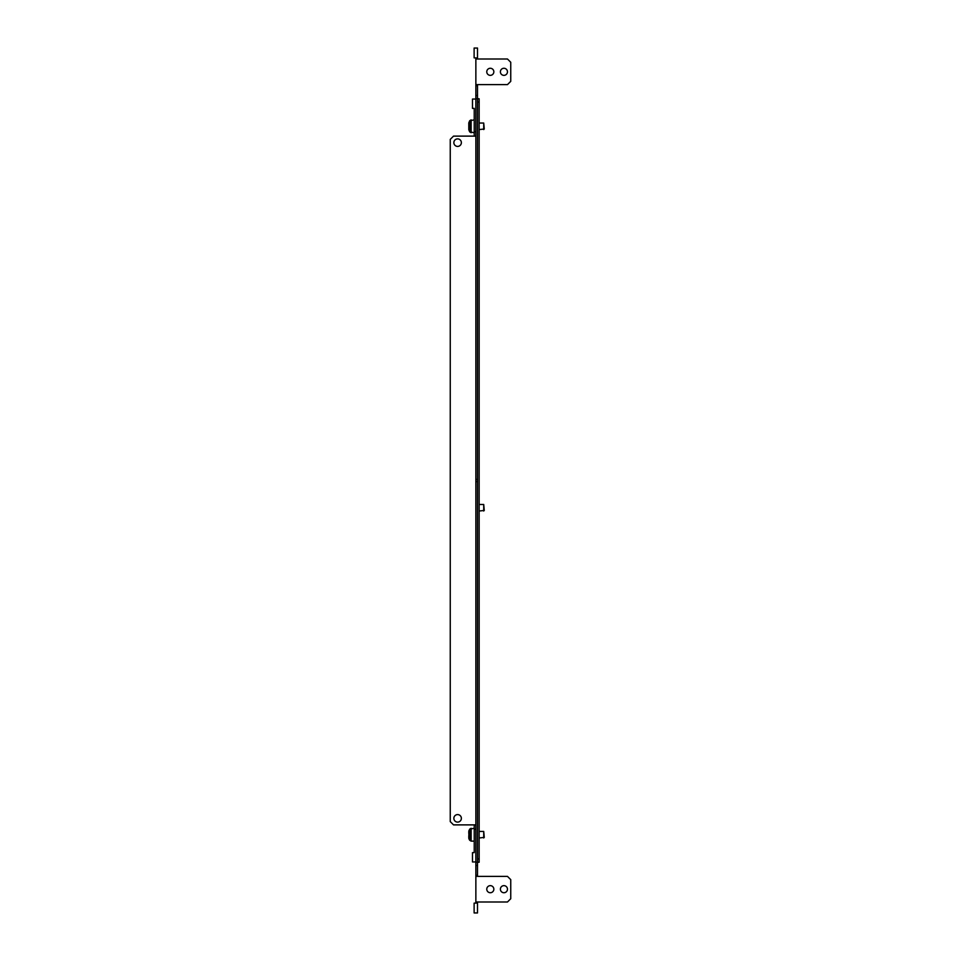 <?xml version="1.0" encoding="UTF-8"?>
<svg xmlns="http://www.w3.org/2000/svg" width="961" height="961" viewBox="0 0 961 961"><rect width="100%" height="100%" fill="white"/><g stroke="black" fill="none" stroke-linecap="round" stroke-linejoin="round"><path stroke-width="1.44" d="M483.719 511.012L483.719 504.477L484.26 510.471L479.143 511.012M468.788 831.806L468.788 833.451M468.788 835.95L468.788 837.596M483.719 837.968L483.719 831.433L484.26 837.427L479.143 837.968M468.788 831.289L469.689 829.151L469.689 840.25L468.968 838.869L468.968 830.532L468.788 837.692M468.788 123.404L468.788 127.549M468.788 127.633L468.788 129.194M483.719 129.567L483.719 123.032L484.26 129.026L479.143 129.567M468.788 123.308L468.788 129.711L469.689 131.849L474.229 132.726M507.468 889.189A3.544 3.544 0 0 1 503.936 892.733A3.544 3.544 0 0 1 500.393 889.189A3.544 3.544 0 0 1 503.936 885.646A3.544 3.544 0 0 1 507.468 889.189M493.846 889.189A3.544 3.544 0 0 1 490.314 892.733A3.544 3.544 0 0 1 486.771 889.189A3.544 3.544 0 0 1 490.314 885.646A3.544 3.544 0 0 1 493.846 889.189M500.393 71.811A3.544 3.544 0 0 0 503.936 75.354A3.544 3.544 0 0 0 507.468 71.811A3.544 3.544 0 0 0 503.936 68.267A3.544 3.544 0 0 0 500.393 71.811M486.771 71.811A3.544 3.544 0 0 0 490.314 75.354A3.544 3.544 0 0 0 493.846 71.811A3.544 3.544 0 0 0 490.314 68.267A3.544 3.544 0 0 0 486.771 71.811M475.863 57.912L474.121 57.864L474.121 48.05L477.509 48.05L477.509 57.912L475.863 57.912L475.863 95.511L477.509 95.511L477.509 98.779L475.863 98.779L475.863 861.945L472.488 861.945L472.488 852.623L474.229 852.623L474.229 824.886M477.509 59.005L477.509 57.912M477.509 95.511L477.509 84.616M477.509 865.489L475.863 865.489L475.863 862.221L477.509 862.221L477.509 875.291L475.863 875.291L475.863 903.136L474.121 903.136L474.121 912.95L477.509 912.95L477.509 901.995M477.509 876.384L477.509 875.291M475.863 865.489L475.863 875.291M475.863 98.779L475.863 95.511M477.509 481.593L475.863 481.593M475.863 479.407L477.509 479.407M479.143 102.046L477.509 102.046L477.509 98.779L479.143 98.779L479.143 862.221L477.509 862.221L477.509 858.954L479.143 858.954M477.509 102.046L477.509 858.954M477.509 85.709L475.863 85.709M475.863 84.616L507.468 84.616L510.747 81.349L510.747 62.273L507.468 59.005L475.863 59.005M477.509 903.088L475.863 903.088M475.863 901.995L507.468 901.995L510.747 898.727L510.747 879.651L507.468 876.384L475.863 876.384M453.856 142.648A3.76 3.76 0 0 0 457.616 146.408A3.76 3.76 0 0 0 461.376 142.648A3.76 3.76 0 0 0 457.616 138.889A3.76 3.76 0 0 0 453.856 142.648M453.856 818.352A3.76 3.76 0 0 0 457.616 822.111A3.76 3.76 0 0 0 461.376 818.352A3.76 3.76 0 0 0 457.616 814.592A3.76 3.76 0 0 0 453.856 818.352M474.229 136.114L474.229 131.753L475.863 131.753M475.863 99.055L472.488 99.055L472.488 108.377L474.229 108.377L474.229 131.753M475.863 136.114L453.532 136.114L450.253 139.381L450.253 821.619L453.532 824.886L475.863 824.886M474.229 828.274L469.689 829.151L471.142 828.274L471.142 841.127L474.229 841.127M474.229 119.873L469.689 120.75L471.142 119.873L471.142 132.726L469.689 131.849L469.689 120.75L468.788 122.888L468.788 129.711M475.863 829.247L474.229 829.247M483.719 504.477L479.143 504.477M469.689 840.25L471.142 841.127L469.689 840.25M468.968 838.869L468.788 838.112L468.968 838.869M483.719 831.433L479.143 831.433M483.719 123.032L479.143 123.032"/></g></svg>
